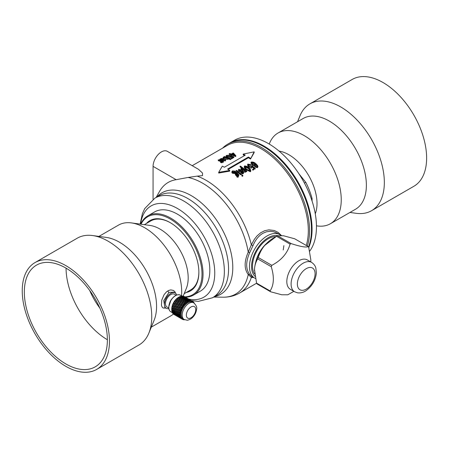 <?xml version="1.0" encoding="UTF-8"?>
<svg xmlns="http://www.w3.org/2000/svg" width="449" height="449" viewBox="0 0 449 449"><rect width="100%" height="100%" fill="white"/><g stroke="black" fill="none" stroke-linecap="round" stroke-linejoin="round"><path stroke-width="0.67" d="M185.039 297.743L186.447 298.276L184.595 297.21L185.123 297.923M187.3 299.045L188.675 299.567L186.863 298.518L187.373 299.214M185.566 298.467L186.98 298.933L185.14 297.872A41.241 15.221 -80 0 1 185.566 298.467L185.65 298.636M184.724 297.631L182.883 296.565L183.299 297.159A41.241 39.035 -139.9 0 1 184.724 297.631L184.696 297.715M189.495 300.308L190.797 300.791L189.096 299.809L189.557 300.465M187.396 299.174L187.8 299.752L189.169 300.196L187.396 299.174L187.884 299.91M182.535 319.217L182.434 319.16A10.181 5.876 120 0 0 182.535 319.217A10.181 5.876 120 0 0 182.81 319.357L182.591 319.413A10.327 5.96 -60 0 0 183.36 319.682L183.411 319.57A10.181 5.876 120 0 0 183.843 319.654L183.445 319.581M181.559 318.554L181.155 318.487M181.026 317.909L180.408 317.617L181.026 317.909A10.327 5.96 -60 0 0 181.525 318.599L181.626 318.464A10.181 5.876 120 0 0 181.929 318.773M179.97 317.51L179.044 316.517L180.543 316.781A10.327 5.96 -60 0 0 180.885 317.651L181.014 317.505A10.181 5.876 120 0 0 181.233 317.92M180.29 315.445L179.482 315.462L180.29 315.445A10.327 5.96 -60 0 0 180.459 316.466L180.61 316.326A10.181 5.876 120 0 0 180.745 316.826M180.268 313.941L179.37 314.019L180.268 313.941A10.327 5.96 -60 0 0 180.262 315.086L180.436 314.951A10.181 5.876 120 0 0 180.476 315.524M180.481 312.33L179.499 312.442L180.481 312.33A10.327 5.96 -60 0 0 180.296 313.554L180.487 313.43A10.181 5.876 120 0 0 180.436 314.053M180.919 310.652L179.853 310.781L180.919 310.652A10.327 5.96 -60 0 0 180.571 311.92L180.773 311.814A10.181 5.876 120 0 0 180.633 312.47M181.576 308.963L180.425 309.092L181.576 308.963A10.327 5.96 -60 0 0 181.065 310.237L181.273 310.147A10.181 5.876 120 0 0 181.048 310.82M182.872 306.903L182.591 306.936L182.872 306.903A10.181 5.876 120 0 0 182.496 307.531L182.417 307.318A10.327 5.96 -60 0 0 181.766 308.553L181.98 308.497A10.181 5.876 120 0 0 181.677 309.153M182.154 305.859L182.586 306.942L182.154 305.859M190.135 301.161L190 300.998A10.327 5.96 -60 0 1 190.909 300.931L189.585 300.437L190.135 301.161A10.181 5.876 120 0 0 189.641 301.257L188.344 300.678L188.889 301.487A10.181 5.876 120 0 0 188.372 301.7L187.048 301.217L187.603 302.098A10.181 5.876 120 0 0 187.081 302.424L185.734 302.031L186.318 302.98A10.181 5.876 120 0 0 185.813 303.401L184.46 303.097L185.072 304.096A10.181 5.876 120 0 0 184.595 304.607L183.254 304.377L183.916 305.421A10.181 5.876 120 0 0 183.478 305.999L182.154 305.836M190.774 300.763L191.296 301.127A10.181 5.876 120 0 0 190.842 301.105L190.909 300.931M191.976 301.189L192.346 301.397A10.181 5.876 120 0 0 191.942 301.257L190.629 300.583M194.294 303.221A10.327 5.96 -60 0 0 193.923 302.559L193.951 302.783A10.181 5.876 120 0 0 193.687 302.418L193.76 302.334A10.327 5.96 -60 0 0 193.182 301.739L193.238 301.958A10.181 5.876 120 0 0 192.902 301.7L192.975 301.576A10.327 5.96 -60 0 0 192.716 301.414L191.723 300.881M183.63 319.733A10.327 5.96 -60 0 0 184.343 319.783A10.327 5.96 -60 0 0 184.494 319.783L184.522 319.694A10.181 5.876 120 0 0 184.578 319.688M182.878 296.632L182.378 296.099A10.181 5.876 -60 0 0 182.288 296.099M181.026 296.228A10.181 5.876 -60 0 1 181.188 296.194L182.03 297.659A40.651 36.161 32.1 0 1 183.265 297.956M180.285 297.305L181.699 297.451L180.257 297.165L179.965 296.553L180.257 297.165M177.664 298.995L179.095 299.073L177.664 298.995L177.361 298.22A10.327 5.96 -60 0 1 177.574 298.041L177.4 298.158A10.181 5.876 -60 0 1 177.647 297.962L178.618 297.917A39.49 32.12 -153.7 0 0 177.815 297.85A10.327 5.96 -60 0 1 178.405 297.418A10.181 5.876 -60 0 1 178.646 297.255A10.327 5.96 -60 0 1 178.87 297.12L178.68 297.232A10.181 5.876 -60 0 1 178.932 297.086L179.926 297.103A39.49 35.129 -147.9 0 0 179.123 296.974A10.327 5.96 -60 0 1 179.718 296.666A10.181 5.876 -60 0 1 179.931 296.581M178.994 298.085L180.391 298.13L178.949 297.951L178.651 297.255L178.949 297.951M177.125 298.4L177.338 298.983A39.49 28.444 -158.5 0 0 176.552 298.967A10.327 5.96 -60 0 1 177.119 298.428L177.125 298.4A10.181 5.876 -60 0 1 177.366 298.192L177.361 298.22M177.849 300.252L177.434 299.219L177.905 300.347L176.451 300.263L176.115 299.416A10.327 5.96 -60 0 1 176.317 299.202L176.171 299.32A10.181 5.876 -60 0 1 176.401 299.079L177.4 299.101M176.451 300.263L177.905 300.347M175.907 299.601L176.131 300.269A39.49 24.218 -163.1 0 0 175.363 300.297A10.327 5.96 -60 0 1 175.89 299.668L175.907 299.601A10.181 5.876 -60 0 1 176.137 299.354L176.115 299.416M176.693 301.627L176.233 300.516L176.766 301.706L175.34 301.706L174.97 300.808A10.327 5.96 -60 0 1 175.155 300.566L175.031 300.673A10.181 5.876 -60 0 1 175.239 300.398L176.21 300.364M175.34 301.706L176.766 301.706M174.79 300.993L175.037 301.728A39.49 19.588 -167.5 0 0 174.296 301.784A10.327 5.96 -60 0 1 174.768 301.088L174.79 300.993A10.181 5.876 -60 0 1 174.998 300.712L174.97 300.808M175.666 303.159L175.149 301.992L175.75 303.215L174.375 303.283L173.954 302.351A10.327 5.96 -60 0 1 174.111 302.082L174.016 302.177A10.181 5.876 -60 0 1 174.195 301.88L175.132 301.801M174.375 303.283L175.75 303.215M173.808 302.525L174.083 303.316A39.49 14.688 -172.1 0 0 173.381 303.395A10.327 5.96 -60 0 1 173.78 302.654L173.808 302.525A10.181 5.876 -60 0 1 173.988 302.222L173.954 302.351M174.796 304.792L174.324 303.642L174.897 304.82L173.578 304.944L173.101 303.99A10.327 5.96 -60 0 1 173.23 303.709L173.157 303.788A10.181 5.876 -60 0 1 173.308 303.473L174.195 303.367M173.578 304.944L174.897 304.82M172.988 304.153L173.308 304.983A39.49 9.682 -176.9 0 0 172.652 305.073A10.327 5.96 -60 0 1 172.96 304.304L172.988 304.153A10.181 5.876 -60 0 1 173.134 303.833L173.101 303.99M174.117 306.476L173.578 305.286L174.229 306.482L172.988 306.633L172.438 305.674A10.327 5.96 -60 0 1 172.534 305.393L172.483 305.449A10.181 5.876 -60 0 1 172.596 305.129L173.426 305.011M172.988 306.633L174.229 306.482M172.365 305.82L172.73 306.673A39.49 4.731 177.9 0 0 172.124 306.762A10.327 5.96 -60 0 1 172.337 305.994L172.365 305.82A10.181 5.876 -60 0 1 172.467 305.494L172.438 305.674M173.651 308.16L173.028 306.953L173.769 308.143L172.607 308.3L171.989 307.357A10.327 5.96 -60 0 1 172.051 307.077L172.023 307.105A10.181 5.876 -60 0 1 172.096 306.79L172.859 306.678M171.95 307.47L172.511 308.311L171.821 308.407A10.327 5.96 -60 0 1 171.933 307.666L171.95 307.47A10.181 5.876 -60 0 1 172.012 307.155L171.989 307.357M171.782 308.71L172.697 308.586L173.527 309.743L172.461 309.889L171.771 308.974A10.327 5.96 -60 0 1 171.787 308.71L171.782 308.71A10.181 5.876 -60 0 1 171.81 308.407L171.821 308.407M171.771 310.208L172.596 310.13L173.522 311.236L172.551 311.342L171.782 310.478A10.327 5.96 -60 0 1 171.765 310.237L171.771 310.208A10.181 5.876 -60 0 1 171.754 309.956A10.327 5.96 -60 0 1 171.748 309.664A10.327 5.96 -60 0 1 171.754 309.266L171.759 309.052A10.181 5.876 -60 0 1 171.776 308.755L171.771 308.974M171.759 309.052L172.253 309.911A39.49 4.367 166 0 1 171.748 309.956M171.799 310.517L172.36 311.353A39.49 8.228 159 0 1 171.911 311.365A10.327 5.96 -60 0 1 171.81 310.747L171.799 310.517A10.181 5.876 -60 0 1 171.793 310.495M173.735 312.588L172.871 312.627L172.029 311.819A10.327 5.96 -60 0 1 171.973 311.612L171.989 311.55A10.181 5.876 -60 0 1 171.945 311.365M171.989 311.55L173.741 311.494A40.651 35.269 29.9 0 0 174.723 312.577L174.622 312.656A41.241 11.971 151.3 0 1 173.808 312.661L172.781 311.595L173.741 311.494M174.145 313.756L172.5 312.959A10.327 5.96 -60 0 1 172.405 312.785L172.433 312.689A10.181 5.876 -60 0 1 172.377 312.588M172.433 312.689L173.162 312.83M173.314 313.615L173.757 313.84M185.852 297.732L185.869 297.693A41.241 40.505 -124 0 0 184.494 297.098L184.028 296.626L184.46 297.238A40.651 39.927 56 0 1 184.578 297.289M186.397 298.226A40.651 16.456 109.4 0 1 186.694 298.529L186.829 298.585M188.625 299.623L189.046 299.859M183.781 298.091L185.246 298.366L184.82 297.76L183.394 297.3L183.894 298.119A41.241 12.875 -88.7 0 1 184.298 298.832L185.74 299.174L184.298 298.832M187.401 299.752L186.066 299.259L185.662 298.607L186.009 299.376L186.571 299.528M185.74 299.174L185.336 298.512A41.241 36.683 -147.9 0 0 183.899 298.114L183.871 298.243A40.651 12.69 91.3 0 1 184.264 298.95M182.507 298.591L183.972 298.759L182.513 298.467L182.12 297.693L182.513 298.467M187.811 300.005L188.17 300.617L189.596 300.881L187.811 300.005M186.099 299.528L186.47 300.218L187.923 300.437L186.531 300.117L186.099 299.528M184.354 299.118L184.735 299.876L186.2 300.05L184.775 299.769L184.354 299.118M182.597 298.776A40.651 9.592 83.3 0 1 182.979 299.595L184.444 299.713L182.99 299.483A41.241 9.732 -96.7 0 0 182.603 298.652L182.597 298.776M181.216 299.371L182.664 299.438L181.205 299.259L180.812 298.372L181.205 299.259M180.745 298.304A40.651 33.063 26.3 0 1 182.176 298.534L182.182 298.411A41.241 33.54 -153.7 0 0 180.722 298.175L180.341 297.345L180.722 298.175M186.554 300.387L186.896 301.116L188.322 301.273L186.964 301.032L186.554 300.387M184.82 300.061L185.184 300.858L186.627 300.976L185.224 300.768L184.82 300.061M183.069 299.786L183.445 300.656L184.848 300.819L183.461 300.561L183.069 299.786M181.306 299.578A40.651 5.809 76.1 0 1 181.699 300.499L183.136 300.527L181.688 300.403A41.241 5.893 -103.9 0 0 181.295 299.466L181.306 299.578M179.954 300.398L181.362 300.381L179.92 300.302L179.51 299.315L179.92 300.302M179.46 299.208A40.651 29.28 21.5 0 1 180.891 299.337L180.874 299.225A41.241 29.707 -158.5 0 0 179.42 299.096L179.033 298.158L179.42 299.096M185.269 301.055L185.605 301.891L187.014 301.952L185.656 301.818L185.269 301.055M183.534 300.864L183.899 301.767L185.319 301.79L183.927 301.689L183.534 300.864M181.789 300.718L182.182 301.683L183.568 301.745L182.182 301.605L181.789 300.718M180.043 300.628A40.651 1.465 69.7 0 1 180.459 301.644L181.856 301.593L180.436 301.565A41.241 1.482 -110.3 0 0 180.015 300.533L180.043 300.628M178.708 301.565L180.116 301.56L178.708 301.565L178.264 300.493L179.69 300.521L180.116 301.56M178.169 300.252L178.225 300.353A40.651 24.931 16.9 0 1 179.628 300.387L179.594 300.291A41.241 25.296 -163.1 0 0 178.169 300.252L177.753 299.225L179.185 299.292A41.241 1.482 -110.3 0 1 179.594 300.291M183.989 301.986L184.343 302.918L185.718 302.895L184.371 302.862L183.989 301.986M182.272 301.913L182.664 302.907L184.011 302.918L182.67 302.845L182.272 301.913M180.56 301.88L180.981 302.929L182.339 302.907L180.964 302.867L180.56 301.88M179.269 302.923L180.666 302.935L179.269 302.923A41.241 3.356 -116.2 0 1 178.809 301.812A41.241 20.452 -167.5 0 1 180.212 301.801L180.65 302.879M178.539 301.896L178.999 302.996L177.664 303.069L177.108 301.868L178.539 301.896M178 300.589A40.651 3.311 63.8 0 0 178.438 301.649L178.388 301.571A41.241 20.452 -167.5 0 0 177.001 301.616L176.547 300.51L178 300.589M177.001 301.616L177.074 301.694A40.651 20.16 12.5 0 1 178.438 301.649M182.754 303.148L183.141 304.164L184.472 304.074L183.158 304.125L182.754 303.148M181.082 303.176L181.514 304.248L182.822 304.181L181.503 304.209L181.082 303.176M179.858 304.315L181.188 304.226L179.858 304.315L179.376 303.176L180.751 303.126L181.188 304.226M179.106 303.249L179.583 304.371L178.231 304.439A41.241 8.475 -121.5 0 1 177.709 303.271A41.241 15.339 -172.1 0 1 179.067 303.193L179.106 303.249M177.473 303.35L177.989 304.506L176.631 304.59L176.081 303.401L177.473 303.35M176.872 301.964A40.651 8.351 58.5 0 0 177.355 303.086L177.293 303.03A41.241 15.339 -172.1 0 0 175.963 303.131L175.452 301.969L176.872 301.964M175.963 303.131L176.047 303.187A40.651 15.12 7.9 0 1 177.355 303.086M181.615 304.506L182.047 305.589L183.293 305.472L182.047 305.567L181.615 304.506M180.464 305.724L181.738 305.595L180.464 305.724L179.97 304.574L181.295 304.484L181.738 305.595M179.695 304.635L180.184 305.775L178.893 305.892L178.348 304.708L179.695 304.635M178.107 304.77L178.646 305.937L177.344 306.066A41.241 13.7 -126.4 0 1 176.76 304.86A41.241 10.114 -176.9 0 1 178.051 304.736L178.107 304.77M176.547 304.927L177.131 306.111L175.84 306.252L175.211 305.034L176.547 304.927M175.873 303.479A40.651 13.504 53.6 0 0 176.418 304.652L176.339 304.618A41.241 10.114 -176.9 0 0 175.076 304.759L174.498 303.558L175.873 303.479M175.076 304.759L175.177 304.792A40.651 9.968 3.1 0 1 176.418 304.652M181.082 307.144L180.582 305.994L181.845 305.87L182.283 306.981L181.082 307.144L182.277 306.981M180.302 306.044L180.801 307.183L179.578 307.352L179.016 306.162L180.302 306.044M179.617 307.346L180.773 307.189M178.775 306.212L179.331 307.385L178.096 307.554L177.478 306.341L178.775 306.212M178.152 307.543L179.297 307.391L178.73 306.196M177.271 306.386L177.883 307.582L176.648 307.75A41.241 18.869 -131 0 1 175.986 306.527A41.241 4.945 177.9 0 1 177.203 306.375L177.271 306.386M176.726 307.739L177.826 307.587L177.203 306.375M175.8 306.572L176.463 307.773L175.245 307.941L174.538 306.718L175.8 306.572M175.34 307.93L176.384 307.784L175.711 306.56M175.037 305.096A40.651 18.6 49 0 0 175.654 306.297L175.565 306.285A41.241 4.945 177.9 0 0 174.38 306.442L173.724 305.219L175.037 305.096M174.38 306.442L174.493 306.448A40.651 4.872 -2.1 0 1 175.654 306.297M180.925 307.464L181.424 308.592L180.285 308.805L179.712 307.627L180.925 307.464L181.424 308.592M179.465 307.66L180.038 308.828L178.882 309.03L178.242 307.829L179.465 307.66M178.029 307.857L178.663 309.047L177.501 309.243L176.805 308.025L178.029 307.857M175.503 308.205L176.62 308.053L177.316 309.249L176.16 309.434A41.241 23.808 -135.5 0 1 175.407 308.216L176.62 308.053M174.184 308.384L175.256 308.239L175.918 309.468L174.869 309.608L174.066 308.401L175.256 308.239M174.386 306.762A40.651 23.471 44.5 0 0 175.088 307.963L173.892 308.126L173.151 306.914L174.386 306.762M174.01 308.109L175.088 307.963M179.078 309.282L180.178 309.108L180.739 310.298L179.69 310.495L179.078 309.282M177.731 309.49L178.814 309.327L179.471 310.489L178.393 310.719L177.731 309.49M176.418 309.675L177.478 309.524L178.202 310.702L177.125 310.91L176.418 309.675M175.155 309.838A40.651 4.496 -14 0 0 176.182 309.703L176.962 310.882L175.896 311.067A41.241 28.371 -140 0 1 175.054 309.877L175.155 309.838M173.948 309.984L174.925 309.866L175.767 311.034L174.723 311.191L173.948 309.984M172.927 308.553L173.943 308.418A40.651 27.967 40 0 0 174.74 309.597L174.633 309.636A41.241 4.563 166 0 1 173.628 309.759L172.792 308.57L173.943 308.418M178.618 310.944L179.634 310.775L180.274 311.982L179.314 312.162L178.618 310.944M177.383 311.123L178.376 310.983L179.078 312.201L178.13 312.347L177.383 311.123M176.182 311.275L177.153 311.157L177.967 312.302L176.979 312.493L176.182 311.275M175.031 311.393A40.651 8.475 -21 0 0 175.963 311.297L176.839 312.437L175.868 312.594A41.241 32.407 -144.7 0 1 174.93 311.454L175.031 311.393M173.937 311.477L174.824 311.41L175.755 312.526L174.807 312.65L173.937 311.477M172.803 310.107L173.729 310.012A40.651 31.941 35.3 0 0 174.616 311.151L174.509 311.213A41.241 8.593 159 0 1 173.6 311.286L172.803 310.107M178.382 312.543L179.303 312.409L180.032 313.604L179.162 313.75L178.382 312.543M177.26 312.678L178.163 312.577L178.955 313.778L178.101 313.879L177.26 312.678M176.176 312.768L177.052 312.7L177.899 313.896L177.069 313.952L176.176 312.768M175.138 312.818A40.651 11.797 -28.7 0 0 175.98 312.785L176.951 313.862L176.075 313.969A41.241 35.78 -150.1 0 1 175.037 312.897L175.138 312.818M174.953 312.818L174.044 312.897L174.953 312.818L175.604 313.486M178.376 314.042L179.202 313.952L180.027 315.125L179.252 315.209L178.376 314.042M177.366 314.104L178.174 314.059L179.067 315.22L178.304 315.254L177.366 314.104M176.395 314.109L177.181 314.109L178.13 315.254L177.389 315.232L176.395 314.109M177.271 315.125L176.508 315.147A41.241 38.384 -157.2 0 1 175.379 314.16L175.475 314.059A40.651 14.368 -37.2 0 0 176.221 314.104L176.322 314.199M175.312 314.047L174.498 314.053L175.407 314.132M173.988 312.813L173.118 312.858L173.988 312.813A40.651 37.839 22.8 0 0 174.06 312.886M178.595 315.378L179.336 315.355L180.251 316.483L179.572 316.489L178.595 315.378M179.437 316.365L178.736 316.433L177.636 315.462L178.64 315.591M177.787 316.248L176.766 315.366L177.652 315.434M177.81 316.203L177.153 316.09A41.241 40.141 -169.3 0 1 175.941 315.204L176.03 315.086A40.651 16.097 -46.4 0 0 176.687 315.226L176.799 315.316M175.531 314.951L174.498 314.053M175.711 315.002L175.991 315.131M174.453 313.935L173.679 313.896L174.453 313.935A40.651 39.568 10.7 0 0 174.549 314.014M179.982 317.454L178.197 316.506L179.016 316.601M175.228 314.884A40.651 40.404 -25 0 0 175.239 314.889L175.885 315.052M182.883 296.565L183.282 297.3A40.651 38.474 40.1 0 1 183.388 297.333M184.999 297.878L184.595 297.21M185.14 297.872L185.1 298.007A40.651 15.002 100 0 1 185.516 298.591M187.227 299.163L186.863 298.518M189.388 300.409L189.096 299.809M171.748 309.664L171.748 309.064A9.592 5.54 -60 0 1 178.528 297.317L178.96 297.064M184.163 319.475L183.119 318.874A9.592 5.54 -60 0 1 182.395 309.204A9.592 5.54 -60 0 1 190.892 301.812A9.592 5.54 -60 0 1 192.711 302.261L193.755 302.867C196.292 305.292 197.234 307.413 196.572 309.238C196.112 313.127 194.277 316.304 191.061 318.751C188.95 319.907 187.575 320.384 186.936 320.182L184.163 319.475A9.592 5.54 -60 0 1 183.439 309.81A9.592 5.54 -60 0 1 191.936 302.418A9.592 5.54 -60 0 1 193.755 302.867M173.718 314.294A10.327 5.96 -60 0 1 173.331 313.997A39.49 39.164 74 0 0 174.027 314.446A39.49 15.636 133.6 0 1 173.718 314.294M173.179 313.857A10.327 5.96 -60 0 1 173.05 313.722L174.745 314.732L173.179 313.857M172.916 313.565A10.327 5.96 -60 0 1 172.612 313.149A39.49 39.248 155 0 0 173.263 313.655A39.49 13.958 142.8 0 1 172.916 313.565M172.304 312.583A10.327 5.96 -60 0 1 172.102 312.055A39.49 38.434 -169.3 0 0 172.702 312.616A39.49 11.461 151.3 0 1 172.304 312.583M178.405 297.418L178.399 297.418A39.49 1.42 -110.3 0 1 178.618 297.917M179.965 296.553A10.327 5.96 -60 0 1 180.178 296.463L181.312 296.727L181.699 297.451M181.228 296.705L181.222 296.57A39.49 37.374 -139.9 0 0 180.425 296.374L180.217 296.475M180.425 296.374A10.327 5.96 -60 0 1 181.003 296.194A39.49 9.322 -96.7 0 1 181.222 296.57M182.962 297.171L181.188 296.194M181.239 296.138A10.327 5.96 -60 0 1 181.447 296.099L182.558 296.458L182.979 297.058M181.682 296.065A10.327 5.96 -60 0 1 182.227 296.02A39.49 12.331 -88.7 0 1 182.462 296.329A39.49 38.788 -124 0 0 181.682 296.065M182.451 296.02L184.18 296.969L182.642 296.031A10.327 5.96 -60 0 0 182.451 296.02L182.378 296.099M182.855 296.054A10.327 5.96 -60 0 1 183.349 296.149A39.49 14.576 -80 0 1 183.613 296.385A39.49 39.321 -68.9 0 0 182.855 296.054M183.551 296.211A10.327 5.96 -60 0 1 183.72 296.267L185.269 297.182L183.551 296.211M184.511 296.677A39.49 15.99 -70.6 0 1 184.634 296.75L184.634 296.75A39.49 38.956 -1.2 0 0 183.905 296.346A10.327 5.96 -60 0 1 184.213 296.503A10.327 5.96 -60 0 1 184.337 296.581A39.49 15.99 -70.6 0 1 184.511 296.677L184.213 296.503M190 300.998L189.585 300.437M188.889 301.487L188.732 301.352A10.327 5.96 -60 0 1 189.697 301.06M187.603 302.098L187.429 301.997A10.327 5.96 -60 0 1 188.412 301.487M186.318 302.98L186.127 302.912A10.327 5.96 -60 0 1 187.104 302.199M185.072 304.096L184.87 304.063A10.327 5.96 -60 0 1 185.813 303.17M183.916 305.421L183.697 305.415A10.327 5.96 -60 0 1 184.573 304.377M182.653 306.931A10.327 5.96 -60 0 1 183.428 305.775M182.434 319.16L182.361 319.284A10.327 5.96 -60 0 1 181.716 318.796M192.346 301.397L192.262 301.195A10.327 5.96 -60 0 1 192.716 301.414M191.296 301.127L191.19 300.948A10.327 5.96 -60 0 1 192.009 301.105M185.134 297.036L184.64 296.761M192.262 301.195L191.751 300.858M192.554 301.324L192.037 301.021M191.19 300.948L190.735 300.499M188.732 301.352L188.344 300.678M187.429 301.997L187.048 301.217M180.391 298.13L180.01 297.289L178.87 297.12M186.127 302.912L185.734 302.031M179.926 297.103A39.49 5.646 -103.9 0 0 179.718 296.666M179.095 299.073L178.702 298.13L177.574 298.041M184.87 304.063L184.46 303.097M177.434 299.219L176.317 299.202M183.697 305.415L183.254 304.377M177.338 298.983A39.49 3.216 -116.2 0 1 177.119 298.428M176.233 300.516L175.155 300.566M176.131 300.269A39.49 8.11 -121.5 0 1 175.89 299.668M175.149 301.992L174.111 302.082M181.766 308.553L181.205 307.425L182.417 307.318M175.037 301.728A39.49 13.116 -126.4 0 1 174.768 301.088M174.212 303.591L173.23 303.709M181.065 310.237L180.425 309.092M174.083 303.316A39.49 18.067 -131 0 1 173.78 302.654M173.454 305.258L172.534 305.393M180.571 311.92L179.853 310.781M173.308 304.983A39.49 22.798 -135.5 0 1 172.96 304.304M172.899 306.948L172.051 307.077M180.296 313.554L179.499 312.442M172.73 306.673A39.49 27.17 -140 0 1 172.337 305.994M173.409 309.782L172.562 308.603L171.787 308.71M180.262 315.086L179.37 314.019M172.377 308.334A39.49 31.032 -144.7 0 1 171.933 307.666M173.404 311.297L172.461 310.169L171.765 310.237M180.459 316.466L179.482 315.462M172.253 309.911A39.49 34.259 -150.1 0 1 171.754 309.266M173.628 312.656L172.59 311.6L171.973 311.612M180.885 317.651L179.825 316.725L180.515 316.596M172.36 311.353A39.49 36.756 -157.2 0 1 171.81 310.747M174.083 313.812L172.405 312.785M181.525 318.599L180.386 317.769M182.361 319.284L181.149 318.554M175.514 315.333L173.892 314.395M182.154 319.166L180.52 318.212M178.287 316.932L178.848 317.185M180.021 317.937L178.831 317.23M180.734 318.29L178.983 317.235M180.728 318.313L179.555 317.426M179.527 317.527L178.96 317.291M181.374 318.504L179.69 317.46M181.368 318.554L180.268 317.583M180.24 317.735L179.662 317.572M175.099 314.844L174.493 314.642M176.294 315.731L176.289 315.748A41.241 17.18 124 0 1 175.727 315.456L174.442 314.687M176.289 315.748A41.241 40.988 155 0 1 175.026 314.923M176.603 315.888L176.025 315.619M177.782 316.64L176.575 315.928M178.55 317.033L177.995 316.764A41.241 40.988 155 0 1 177.989 316.764A41.241 40.988 155 0 1 176.704 315.989L176.732 315.939M178.545 317.05L177.338 316.147M177.293 316.236A41.241 17.18 124 0 1 176.704 315.989M179.258 317.286L177.484 316.186M179.246 317.331L178.113 316.337M178.051 316.472L177.434 316.281M179.965 317.527L178.887 316.494M178.842 316.629L178.197 316.506M180.717 317.527L180.111 317.555M180.706 317.639L179.695 316.584M179.662 316.719L178.999 316.652M175.565 314.912L175.52 314.962A41.241 16.332 133.6 0 1 174.886 314.777L173.679 313.896M175.52 314.962A41.241 40.141 -169.3 0 1 174.341 314.031M177.035 316.006L175.166 314.974M177.013 316.04L175.795 315.164M177.782 316.264L176.687 315.226M176.609 315.338A41.241 16.332 133.6 0 1 175.941 315.204M178.612 316.326L177.927 316.298M178.579 316.41L177.535 315.333M177.473 315.451L176.766 315.366M179.404 316.483L178.421 315.378M178.371 315.495L177.636 315.462M180.251 316.483L179.336 315.355M179.297 315.473L178.545 315.495M175.037 313.845L174.958 313.918A41.241 14.576 142.8 0 1 174.24 313.84L173.118 312.858M174.958 313.918A41.241 38.384 -157.2 0 1 173.87 312.891M176.395 315.052L175.671 314.996M176.35 315.125L175.211 314.143M177.22 315.22L176.221 314.104M176.137 314.205A41.241 14.576 142.8 0 1 175.379 314.16M178.13 315.254L177.181 314.109M177.108 314.205L176.311 314.21M179.067 315.22L178.174 314.059M178.118 314.154L177.299 314.199M180.027 315.125L179.202 313.952M179.162 314.047L178.32 314.137M174.622 312.656A41.241 35.78 -150.1 0 1 173.623 311.55M175.974 313.873L175.127 313.93L174.044 312.897M175.896 313.969L174.852 312.902M176.878 313.958L175.98 312.785M175.89 312.863A41.241 11.971 151.3 0 1 175.037 312.897M177.899 313.896L177.052 312.7M176.979 312.779L176.087 312.852M178.955 313.778L178.163 312.577M178.107 312.65L177.187 312.757M180.032 313.604L179.303 312.409M179.263 312.482L178.326 312.622M173.729 310.012L172.669 310.147M174.509 311.213A41.241 32.407 -144.7 0 1 173.606 310.051M174.824 311.41L173.819 311.539M175.671 312.611L174.717 311.471M176.771 312.515L175.963 311.297M175.873 311.359A41.241 8.593 159 0 1 174.93 311.454M177.911 312.381L177.153 311.157M177.08 311.213L176.092 311.331M179.078 312.201L178.376 310.983M178.326 311.034L177.31 311.179M180.274 311.982L179.634 310.775M179.6 310.826L178.567 310.994M174.633 309.636A41.241 28.371 -140 0 1 173.83 308.429M174.925 309.866L173.825 310.023M175.677 311.09L174.824 309.905M176.895 310.938L176.182 309.703M176.098 309.743A41.241 4.563 166 0 1 175.054 309.877M178.152 310.753L177.478 309.524M177.417 309.557L176.334 309.709M179.437 310.54L178.814 309.327M178.769 309.355L177.669 309.518M180.739 310.298L180.178 309.108M180.15 309.137L179.033 309.316M174.992 307.975A41.241 23.808 -135.5 0 1 174.274 306.751M175.918 309.468L175.155 308.25M177.248 309.277L176.541 308.059M178.618 309.075L177.972 307.868M180.01 308.85L179.432 307.666M175.565 306.285A41.241 18.869 -131 0 1 174.936 305.067M180.784 307.183L180.279 306.027M176.339 304.618A41.241 13.7 -126.4 0 1 175.784 303.423M177.131 306.111L175.84 306.252M177.063 306.1L176.474 304.888M178.646 305.937L177.344 306.066M178.601 305.921L178.051 304.736M180.184 305.775L178.893 305.892M180.161 305.752L179.662 304.602M183.315 305.449L182.928 304.394L181.609 304.467M177.293 303.03A41.241 8.475 -121.5 0 1 176.799 301.885M177.989 304.506L176.631 304.59M177.933 304.467L177.406 303.294M179.583 304.371L178.231 304.439M179.549 304.338L179.067 303.193M182.833 304.136L182.44 303.092L181.065 303.12M184.472 304.074L184.129 303.092L182.765 303.092M178.388 301.571A41.241 3.356 -116.2 0 1 177.944 300.493M178.999 302.996L177.596 303.013M178.96 302.935L178.494 301.818M182.345 302.851L181.946 301.823L180.532 301.801M184.039 302.856L183.68 301.891L182.272 301.835M185.718 302.895L185.398 302.003L184.011 301.913M181.856 301.593L181.452 300.6A41.241 25.296 -163.1 0 0 180.015 300.533M183.596 301.672L183.22 300.735L181.783 300.622M185.319 301.79L184.977 300.925L183.551 300.768M187.014 301.952L186.705 301.161L185.308 300.965M180.874 299.225A41.241 5.893 -103.9 0 0 180.481 298.327L179.033 298.158M181.362 300.381L180.964 299.432L179.51 299.315M183.136 300.527L182.749 299.635A41.241 29.707 -158.5 0 0 181.295 299.466M184.893 300.723L184.528 299.898L183.08 299.679M186.627 300.976L186.284 300.218L184.859 299.954M188.322 301.273L188.008 300.6L186.616 300.291M182.182 298.411A41.241 9.732 -96.7 0 0 181.789 297.62L180.341 297.345M182.664 299.438L182.272 298.591L180.812 298.372M184.444 299.713L184.056 298.933A41.241 33.54 -153.7 0 0 182.603 298.652M186.2 300.05L185.83 299.337L184.387 299M187.923 300.437L187.564 299.803L186.155 299.416M189.596 300.881L189.259 300.325L187.895 299.898M183.456 298.001L183.478 297.872A41.241 12.875 -88.7 0 0 183.069 297.204L181.637 296.811L182.03 297.659M183.478 297.872A41.241 36.683 -147.9 0 0 182.03 297.524M183.972 298.759L183.568 298.029L182.12 297.693M187.474 299.657L187.076 299.062L185.662 298.607M183.804 297.956L183.394 297.3M190.269 300.291L188.468 299.337M190.314 300.258L188.546 299.236M191.858 301.021L190.123 300.072M191.886 301.004L190.18 300.016M185.869 297.693A41.241 16.697 -70.6 0 0 185.381 297.266L184.028 296.626M188.097 299.034L186.762 298.405A41.241 16.697 -70.6 0 0 186.29 297.934L186.24 298.052M188.131 298.995L187.648 298.579A41.241 40.505 -124 0 0 186.29 297.934M189.742 299.797L187.907 298.793M189.764 299.775L187.951 298.731M191.33 300.622L189.545 299.618M191.336 300.617L189.568 299.595M191.824 300.903L191.375 300.645M185.044 297.014L186.767 297.979A41.241 17.253 -60.9 0 1 186.891 298.052A41.241 41.061 -68.9 0 0 185.566 297.333L185.05 296.991M186.885 298.057L187.177 298.237M185.656 297.496L187.536 298.49L185.684 297.423M189.652 299.646L187.834 298.641A41.241 17.253 -60.9 0 0 187.306 298.293L187.295 298.316M189.147 299.354L187.603 298.462A41.241 41.061 -68.9 0 0 187.306 298.293M171.916 298.821A7.375 4.26 120 0 0 171.709 299.073A7.375 4.26 120 0 0 169.739 302.587M168.773 308.036L167.011 307.021A7.375 4.26 -60 0 1 168.055 296.963A7.375 4.26 -60 0 1 174.392 294.241L176.148 295.257M144.348 224.668L150.785 220.953A39.838 23 60 0 1 170.44 222.777M98.926 236.41L118.469 225.129A52.376 30.24 60 0 1 131.439 222.912L149.966 225.432A39.838 23 60 0 1 160.018 229.097A39.838 23 60 0 1 186.329 288.421L183.186 296.11M198.868 272.015A39.838 23 60 0 1 190.623 289.953L184.185 293.668M176.682 295.038A8.851 5.113 120 0 0 175.127 292.961L173.735 292.159L168.936 292.4L163.773 300.544L164.878 307.492L166.276 308.295A8.851 5.113 120 0 0 168.846 308.603M165.95 308.109L163.122 308.014L162.033 306.936L161.432 305.185L161.775 300.095L164.07 294.696L166.528 291.822L168.622 290.469L170.777 289.897L173.421 290.441L174.869 291.704L175.671 293.365M175.127 292.961A8.851 5.113 120 0 0 170.704 293.399A8.851 5.113 120 0 0 164.918 301.2A8.851 5.113 120 0 0 166.276 308.295M35.011 262.581L77.307 238.161A61.676 35.606 60 0 1 92.578 235.545A61.676 35.606 60 0 1 108.142 241.214A61.676 35.606 60 0 1 148.883 333.063A61.676 35.606 60 0 1 138.977 344.984L96.687 369.404A61.676 35.606 60 0 1 65.851 366.345A61.676 35.606 60 0 1 25.559 311.999A61.676 35.606 60 0 1 35.011 262.581A61.676 35.606 60 0 1 65.851 265.634A61.676 35.606 60 0 1 106.138 319.98A61.676 35.606 60 0 1 96.687 369.404M92.578 235.545L106.312 237.42A52.376 30.24 60 0 1 119.524 242.236A52.376 30.24 60 0 1 154.125 320.238L148.883 333.063M131.439 222.912A52.376 30.24 60 0 1 144.657 227.722A52.376 30.24 60 0 1 181.531 295.807M173.404 314.059A52.376 30.24 60 0 1 170.844 315.855L151.302 327.136M99.824 308.036A49.429 28.54 60 0 1 89.721 290.542M107.373 339.725A58.724 33.905 60 0 1 66.059 268.165M65.851 363.937A58.724 33.905 60 0 1 27.49 312.19A58.724 33.905 60 0 1 36.487 265.135A58.724 33.905 60 0 1 65.851 268.042A58.724 33.905 60 0 1 104.213 319.789A58.724 33.905 60 0 1 95.21 366.844A58.724 33.905 60 0 1 65.851 363.937M315.265 213.786A39.838 23 -120 0 0 291.822 156.611A39.838 23 -120 0 0 279.07 151.094M349.939 212.456L356.281 213.32A61.676 35.606 -120 0 0 371.559 210.704A61.676 35.606 -120 0 0 381.841 164.244A61.676 35.606 -120 0 0 345.326 109.876A61.676 35.606 -120 0 0 309.889 103.882A61.676 35.606 -120 0 0 299.983 115.803L297.558 121.73M371.559 210.704L413.849 186.29A61.676 35.606 -120 0 0 424.131 139.83A61.676 35.606 -120 0 0 387.616 85.456A61.676 35.606 -120 0 0 352.179 79.467L309.889 103.882M316.444 225.825L317.421 225.959A52.376 30.24 -120 0 0 330.397 223.737L355.529 209.228A52.376 30.24 -120 0 0 364.257 169.773A52.376 30.24 -120 0 0 333.248 123.593A52.376 30.24 -120 0 0 303.148 118.502L278.021 133.016A52.376 30.24 -120 0 0 269.608 143.141L269.237 144.05M330.397 223.737A52.376 30.24 -120 0 0 339.124 184.281A52.376 30.24 -120 0 0 308.115 138.101A52.376 30.24 -120 0 0 278.021 133.016M218.697 173.05L229.692 171.136L229.736 170.44L218.697 172.332L218.697 173.05M244.604 155.545A66.985 38.676 60 0 0 243.218 154.849L243.173 154.097A67.872 39.186 60 0 1 245.255 155.169L224.41 167.23A67.872 39.186 60 0 0 222.306 166.147L218.697 172.332M228.182 169.436L248.426 157.722A66.985 38.676 60 0 1 250.508 159.053L254.168 152.57L254.168 151.852L243.173 154.097M250.508 159.053L254.168 151.852M248.426 157.722L248.449 157.01A67.872 39.186 60 0 1 250.553 158.362M229.736 170.44A67.872 39.186 60 0 0 227.604 169.071L248.449 157.01M222.064 161.679L221.671 161.039A67.872 39.186 60 0 0 219.202 160.248A67.906 38.103 -119.2 0 0 218.427 160.018L218.523 159.883A76.347 59.532 44.5 0 1 218.994 159.906L220.021 160.259A67.878 39.4 59.8 0 1 222.176 160.967A67.872 39.186 60 0 1 222.524 161.09L223.372 161.376A90.76 75.662 -151.8 0 0 222.581 161.354L222.76 162.291L221.868 162.768L220.886 162.6L220.773 161.82A67.872 39.186 60 0 0 220.498 161.724L222.193 161.444M219.202 160.248L219.353 161.039A67.024 37.593 -119.2 0 0 218.59 160.809L218.186 159.889M222.581 161.354L221.767 161.994L220.773 161.82M221.767 161.994L221.868 162.768M223.372 161.376L223.473 162.145A90.176 75.32 -152.3 0 0 222.738 162.128M218.197 159.923L218.354 160.68M221.671 161.039L221.784 161.786M219.353 161.039A66.985 38.676 60 0 1 221.727 161.797M220.498 161.724L220.616 162.504A66.985 38.676 60 0 1 220.886 162.6M223.058 159.356L221.587 159.35M221.363 159.199A67.872 39.186 60 0 1 222.659 159.603L223.372 159.013L222.872 158.553L221.43 158.559L221.363 159.199M221.57 159.26L221.43 158.559L221.25 159.12M222.345 159.204L222.193 158.413M220.201 160.315L220.049 159.547C219.522 159.311 219.684 159.137 220.532 159.036L220.992 158.525L223.417 158.514L222.996 159.715A67.872 39.186 60 0 1 223.49 159.883L225.151 159.906L225.061 159.182L225.376 160.108L223.001 159.967A67.883 38.698 -119.6 0 0 221.133 159.35L220.15 159.266L220.493 159.53A67.883 38.519 60.5 0 1 221.076 159.709L220.644 159.698A67.939 40.713 -121.2 0 0 220.049 159.547L219.696 159.356L219.92 160.226M220.178 159.395L220.493 159.53M225.482 160.877L225.712 159.698L225.482 160.877L223.125 160.748A66.991 38.187 -119.6 0 0 221.278 160.136L221.149 160.102M225.151 159.906L225.067 159.316L225.157 159.906M223.417 158.514L223.821 159.979M220.762 159.058L220.992 158.525M220.953 159.782L221.093 160.568L220.79 160.489A67.053 40.202 -121.2 0 0 220.56 160.428M221.076 159.709L221.093 160.568M221.133 159.35L221.278 160.136M223.001 159.967L223.125 160.748M224.932 159.255L225.039 159.967M220.644 159.698L220.79 160.489M227.514 158.514L227.138 158.351A66.985 38.676 60 0 0 226.049 157.997L223.86 158.031M226.049 157.997L225.909 157.212L223.697 157.24C223.63 157.756 224.09 158.104 225.072 158.273L227.598 158.475L227.823 158.127M227.598 158.475L227.009 157.571L227.138 158.351M225.909 157.212A67.872 39.186 60 0 1 227.009 157.571M223.81 157.79L223.697 157.24L223.518 157.504M225.347 159.316L228.131 159.339L228.165 157.992L228.03 158.564L223.754 158.048L223.406 157.133L224.708 156.841L224.494 156.6A75.269 57.893 45.6 0 1 225.033 156.634L230.825 158.75A103.427 87.723 -162.2 0 0 229.804 158.75L229.13 158.362L229.226 159.131A66.985 38.676 60 0 0 228.322 158.783M223.316 158.475L223.074 157.476L223.406 157.133M228.165 157.992A67.872 39.186 60 0 1 229.13 158.362M224.13 156.622L224.292 157.414M223.754 158.048L223.748 158.766M225 159.215L223.899 158.834M229.804 158.75L229.894 159.518L229.226 159.131M230.825 158.75L230.904 159.513A103.012 87.488 -162.8 0 0 229.894 159.518M230.814 158.66L230.904 159.513M229.422 155.214L229.562 155.999L227.042 156.173L226.88 155.382C226.436 155.882 226.728 156.235 227.761 156.443L230.163 156.493L230.371 155.612L230.982 155.719A67.894 38.384 60.7 0 1 232.004 156.112A67.883 38.592 60.5 0 1 232.745 156.409L233.777 156.886L233.183 156.858L231.965 157.902L231.291 157.857A3473.391 1967.928 -73.9 0 1 232.851 156.701A67.889 38.541 -119.4 0 0 230.904 155.926L231.044 156.847L230.623 157.397C229.417 157.481 231.28 158.07 227.48 157.33L226.33 156.707L226.223 155.511L229.534 155.152L226.88 155.382L226.582 155.775M230.365 156.342L230.371 155.612M230.904 155.926L230.511 156.622L227.346 156.544L226.122 155.792M231.965 157.902L232.049 158.671L231.482 158.716L231.291 157.857M233.183 156.858L233.272 157.627L232.049 158.671M233.087 156.937L233.171 157.7M233.323 156.858L233.272 157.627M233.777 156.886L233.862 157.65L233.407 157.621M233.839 156.813L233.862 157.65M230.371 155.764L230.444 156.241M229.534 155.152L229.562 155.999M227.346 156.544L227.48 157.33M230.511 156.622L230.623 157.397M232.217 157.172A67.002 38.03 -119.4 0 0 231.022 156.707M231.302 157.941L231.381 158.62M231.993 157.829L232.077 158.592M232.066 157.739L232.15 158.503M232.15 157.633L232.234 158.396M232.285 157.504L232.369 158.267M232.571 157.302L232.655 158.065M232.891 157.055L232.975 157.823M234.086 154.933L233.272 154.102L232.739 154.439M231.83 154.136A67.872 39.186 60 0 1 235.057 155.315L233.138 153.322L231.83 154.136M233.272 154.102L233.138 153.322M229.237 153.575L230.494 153.726A67.878 39.641 59.6 0 1 231.527 154.029L232.879 153.058A84.272 69.359 35.6 0 1 233.435 153.064L235.832 155.685L235.697 156.572A66.985 38.676 60 0 0 231.74 155.085L230.938 155.483L230.707 154.703M229.248 153.609L229.742 154.49L229.579 153.698A67.872 39.186 60 0 1 231.297 154.203L230.691 154.619M235.618 155.809A67.872 39.186 60 0 0 231.611 154.299L230.797 154.697L230.831 155.405M230.651 154.748A66.985 38.676 60 0 0 229.742 154.49L229.405 154.366M231.353 154.63L231.482 155.416M231.364 154.574L231.493 155.354M231.443 154.467L231.572 155.253M231.527 154.366L231.662 155.146M231.611 154.299L231.74 155.085M235.832 155.685L235.697 156.572M233.615 153.109L233.665 153.39M234.821 171.911L234.906 171.243L232.846 171.103L232.296 171.658L232.84 172.478L235.276 172.405L234.821 171.911L232.397 172.029M238.256 175.385L237.47 174.521L235.91 174.246M235.916 174.218L236.028 173.6L235.815 173.881M238.296 175.363L237.6 173.886L236.028 173.6L236.466 174.813L238.464 175.144M234.906 171.243L235.276 172.405L235.439 172.13M235.854 172.124L236.937 172.624L237.998 173.858C238.896 174.504 239.076 175.116 238.548 175.688L237.942 175.8L238.385 176.508L236.971 176.019C237.695 176.586 237.987 176.592 237.847 176.036L235.613 174.358L235.411 173.679L235.776 173.28C236.859 173.275 237.1 173.056 236.488 172.629L235.169 172.927L232.526 172.568L231.886 171.737L232.52 170.889L235.22 171.164L235.854 172.124M236.999 173.129L236.488 172.629L236.399 173.14M238.026 176.378L237.847 176.036L237.734 176.491M238.397 176.305L238.896 175.301L237.964 176.418M232.526 172.568L232.442 173.23L231.914 172.697L231.886 171.613M235.169 172.927L235.063 173.578L232.442 173.23M235.618 172.618L235.063 173.578M236.376 173.28L235.512 173.269M235.742 174.515L235.618 175.149L235.332 174.717L235.405 173.718M236.853 176.131L235.618 175.149M237.577 175.795L237.442 176.373M236.864 176.081L236.724 176.704L237.027 176.985L237.173 176.373M238.385 176.508L237.998 177.338L237.027 176.985M242.09 175.031L242.612 175.177C242.976 175.716 242.825 175.817 242.163 175.48L241.994 176.081C242.651 176.412 242.802 176.311 242.443 175.784M242.612 175.177C242.976 175.716 242.825 175.817 242.163 175.48M237.027 171.097A67.872 39.186 60 0 0 236.674 170.833L236.196 170.384L236.567 170.48A75.219 52.69 39.4 0 1 237.033 170.676L238.38 171.776A67.872 39.186 60 0 1 240.097 173.162L241.444 174.212A107.373 76.97 -168 0 0 240.445 173.988L239.766 173.258A67.878 39.304 -120.2 0 0 237.027 171.097L236.926 171.754A66.985 38.676 60 0 0 236.578 171.49L236.107 171.052L236.191 170.412M236.107 171.052L236.196 170.384M241.444 174.212L241.293 174.824A107.008 76.7 -168.5 0 0 240.305 174.605L239.631 173.892A66.985 38.788 -120.2 0 0 236.926 171.754M239.766 173.258L239.631 173.892M240.445 173.988L240.305 174.605M243.128 172.742L242.303 171.333L239.064 170.772L238.672 169.352L241.046 169.947L238.935 169.587L239.609 170.839L243.038 171.546L243.442 173L242.494 173.039L242.449 173.965A66.985 38.676 60 0 0 240.709 172.506L240.922 171.821C242.179 172.764 242.915 173.073 243.128 172.742L243.285 172.534M243.291 173.617L243.7 172.697L243.291 173.617L242.55 173.701M238.862 170.115L238.784 169.812M238.29 170.379L238.672 169.352M240.832 171.872A67.872 39.186 60 0 1 242.595 173.348M242.673 173.32L242.449 173.965M240.956 169.997L240.849 170.648C239.687 170.059 239.02 169.93 238.846 170.25M241.046 169.947L240.849 170.648M239.064 170.772L238.958 171.423L238.582 170.014M241.062 171.984L238.958 171.423M241.186 171.344L241.074 171.933M241.545 171.232L241.119 171.967M242.303 171.333L242.174 171.967L241.422 171.866M243.055 172.775L242.174 171.967M245.205 171.299L244.06 169.958L241.495 168.835M241.517 168.656L241.455 168.364M245.311 171.271L244.177 169.318L241.59 168.173C241.685 169.318 242.595 170.289 244.312 171.097L245.435 171.08M242.432 167.993L242.555 168.033A67.878 39.428 -120.4 0 0 241.169 167.011A67.995 37.755 -117.7 0 0 240.529 166.517L240.31 166.164A78.452 56.793 35.4 0 1 240.86 166.349L242.151 167.382A67.872 39.186 60 0 1 245.693 170.177L246.855 171.125A82.751 58.218 -150.6 0 0 245.743 170.693L245.659 171.625L242.454 170.222C241.366 169.469 240.961 168.701 241.225 167.915L242.432 167.993M240.928 168.869L241.225 167.915M245.508 172.242L245.884 171.299L245.508 172.242C244.335 172.186 243.279 171.726 242.331 170.867C241.259 170.12 240.86 169.363 241.135 168.577M240.529 166.517L240.456 167.191L240.294 166.355M240.097 166.147L240.03 166.848M241.343 167.87A66.991 38.917 -120.4 0 0 241.085 167.685A67.114 37.245 -117.6 0 0 240.456 167.191L240.243 166.843L240.456 167.191M241.169 167.011L241.085 167.685M242.454 170.222L242.331 170.867M246.855 171.125L246.703 171.743A82.06 57.792 -151 0 0 245.856 171.411M244.784 166.86L244.879 166.197C244.873 167.41 245.715 168.555 247.405 169.627L250.228 170.85L248.493 168.583L244.772 166.865M248.493 168.583L248.623 167.954L244.879 166.197L244.688 166.478M248.623 167.954C249.863 168.869 250.396 169.834 250.228 170.85L250.413 170.586M244.548 165.922C246.271 165.984 247.719 166.618 248.898 167.825C250.346 168.891 250.901 170.003 250.559 171.164L246.243 169.054C244.8 168.01 244.234 166.961 244.548 165.922L244.155 166.977M250.39 171.759L250.834 170.833L250.39 171.759L246.114 169.688C244.688 168.656 244.138 167.623 244.458 166.585M246.243 169.054L246.114 169.688M252.405 166.298L252.012 167.224L248.853 166.169L247.708 164.929L247.82 164.07L251.036 164.71L248.364 164.211C247.921 164.856 248.224 165.496 249.268 166.141L251.665 166.933L251.771 165.788L252.49 166.012A67.894 38.67 61.1 0 1 253.5 166.888A67.883 38.81 60.8 0 1 254.224 167.539L255.234 168.51L254.65 168.313L253.421 169.514L252.759 169.262A3473.391 1117.017 -54.9 0 1 254.325 167.993A67.889 38.777 -119.1 0 0 252.405 166.298L252.282 167.365M251.665 166.933L251.749 166.534M250.929 164.772L250.817 165.417L248.269 164.873L248.364 164.211L248.067 164.559M253.421 169.514L253.253 170.109L252.697 170.025L252.759 169.262M254.65 168.313L253.253 170.109M254.549 168.397L254.387 168.998M254.785 168.347L254.482 168.914M255.234 168.51L255.066 169.105L254.617 168.947M255.296 168.42L255.066 169.105M251.036 164.71L250.817 165.417M248.853 166.169L248.735 166.815L247.775 165.872L247.601 164.407M252.012 167.224L251.867 167.847C250.66 167.617 252.529 169.088 248.735 166.815M252.271 166.927L251.867 167.847M253.887 168.347A67.002 38.266 -119.1 0 0 252.366 167.006M252.736 169.357L252.596 169.862M253.455 169.408L253.281 170.008M253.522 169.301L253.354 169.896M253.612 169.166L253.444 169.761M253.747 169.015L253.578 169.615M254.033 168.796L253.865 169.396M254.358 168.527L254.19 169.121M255.122 164.817L254.168 163.677L251.552 162.976M251.608 162.931L251.704 162.274L251.491 162.589M254.168 163.677L254.286 163.032L251.704 162.274C251.451 163.116 251.996 163.879 253.326 164.564L255.071 164.856L255.268 164.564M255.071 164.856L254.286 163.032M257.4 167.713L254.953 166.961A66.985 38.676 60 0 0 254.65 166.702L254.802 166.085A67.872 39.186 60 0 1 255.105 166.349L257.569 167.118L257.956 166.708L257.4 167.713L257.569 167.118M254.802 166.085L256.564 166.893L257.473 166.585L257.311 165.743L255.795 164.098A67.906 38.519 -118.7 0 0 255.43 163.784L255.436 165.153C253.994 165.327 252.781 164.862 251.799 163.75L251.255 162.05C253.129 161.848 254.751 162.487 256.115 163.969L257.558 165.485L257.956 166.708M250.89 163.155L251.255 162.05M255.296 165.771L255.75 164.744L255.296 165.771C251.013 165.395 252.428 164.356 251.693 164.396L251.799 163.75M254.953 166.961L255.105 166.349M257.316 166.759L255.739 164.789M255.734 164.385L255.795 164.098M251.693 164.396L251.165 162.718M277.263 233.199L273.682 231.74L270.208 231.297L266.431 231.802L262.788 233.328C258.545 235.95 255.285 240.047 253 245.609L249.616 252.821C245.732 261.868 245.732 269.058 249.616 274.395L251.35 276.096L254.667 278.083A25.082 14.48 -60 0 1 250.823 257.979A25.082 14.48 -60 0 1 267.206 235.877A25.082 14.48 -60 0 1 279.749 234.636L277.308 233.227M253.786 277.572L251.339 277.381L248.235 274.53C244.121 269.024 244.121 261.559 248.235 252.142L251.339 244.851L253 245.609M153.07 199.294L153.07 166.366A11.803 6.814 120 0 1 158.222 154.49A11.803 6.814 120 0 1 167.32 151.324L198.475 169.312L202.493 173.039L202.516 175.632L197.15 176.131A66.985 38.676 60 0 1 251.339 244.851L254.387 239.283L257.013 235.938L260.712 232.734L264.809 230.674L268.929 229.849L274.227 230.489L278.133 232.374L281.383 235.472M252.557 276.865A1.476 1.341 -72.1 0 0 251.339 277.381A66.985 38.676 60 0 1 239.609 293.023C234.563 295.874 229.085 297.26 223.181 297.187A65.919 38.058 60 0 0 248.235 274.53A1.476 1.117 -39.6 0 1 249.616 274.395M197.15 176.131L188.019 177.467A65.919 38.058 60 0 1 248.235 252.142A1.476 0.331 -154.6 0 1 249.616 252.821M254.656 274.002A22.282 12.864 -60 0 1 254.583 255.807A22.282 12.864 -60 0 1 268.249 238.767A22.282 12.864 -60 0 1 275.905 236.64M188.019 177.467L176.16 179.695A64.488 37.233 -120 0 0 159.502 191.454L156.14 197.414M140.588 224.158A52.707 30.431 60 0 1 177.484 208.504A52.707 30.431 60 0 1 214.33 266.324A52.707 30.431 60 0 1 188.586 299.028M140.705 224.174A45.742 26.407 60 0 1 147.833 215.84L154.613 211.928A45.742 26.407 60 0 1 177.484 214.19A45.742 26.407 60 0 1 207.365 254.499A45.742 26.407 60 0 1 200.355 291.148L193.57 295.066A45.742 26.407 60 0 1 185.431 297.204M141.02 224.214A45.001 25.98 60 0 1 170.182 219.011A45.001 25.98 60 0 1 201.101 264.938A45.001 25.98 60 0 1 184.775 296.834M146.413 223.479A40.573 23.427 60 0 1 170.182 222.625L170.182 222.625A40.573 23.427 60 0 1 198.873 272.319A40.573 23.427 60 0 1 186.245 292.479M192.206 165.692L227.458 145.341A66.985 38.676 60 0 1 260.948 148.658A66.985 38.676 60 0 1 306.257 245.457M147.833 215.84A45.742 26.407 60 0 1 170.704 218.107A45.742 26.407 60 0 1 200.585 258.416A45.742 26.407 60 0 1 193.57 295.066M222.62 148.131A67.872 39.186 60 0 1 227.637 144.213A67.872 39.186 60 0 1 261.576 147.575A67.872 39.186 60 0 1 307.341 246.086M227.637 144.213L229.54 143.113A67.872 39.186 60 0 1 263.473 146.475A67.872 39.186 60 0 1 308.519 247.023M255.672 262.407A22.282 12.864 -60 0 1 266.678 243.341M284.582 156.129A50.165 28.961 60 0 1 284.997 156.448L285.373 156.92M298.899 173.746L305.758 182.277A50.165 28.961 60 0 1 312.072 198.548L312.072 201.057M312.072 198.548L311.365 198.952M305.758 182.277L304.411 183.057M229.843 142.945A67.872 39.186 60 0 1 230.141 142.765L234.524 140.234A67.872 39.186 60 0 1 268.457 143.596A67.872 39.186 60 0 1 310.175 195.691A67.872 39.186 60 0 1 309.715 251.148M230.141 142.765A67.872 39.186 60 0 1 264.079 146.127A67.872 39.186 60 0 1 308.772 247.528M293.848 291.334L288.774 294.252A30.246 17.46 -60 0 1 287.73 294.791L281.764 294.78L270.59 291.755A30.246 17.46 -60 0 1 270.113 290.946C274.002 284.891 274.378 276.803 271.241 266.695A30.246 17.46 -60 0 1 271.819 265.342C281.416 260.297 287.506 253.225 290.082 244.127A30.246 17.46 -60 0 1 291.132 243.588C300.359 246.624 306.066 247.635 308.272 246.619A30.246 17.46 -60 0 1 308.744 247.427L310.82 259.819L310.82 261.941M291.132 243.588L277.572 235.753L283.532 235.764L294.707 238.789L308.272 246.619M277.572 235.753A30.246 17.46 120 0 0 276.522 236.297L290.082 244.127M276.522 236.297L264.781 245.401C261.992 248.555 259.819 252.596 258.254 257.513L271.819 265.342M258.254 257.513A30.246 17.46 120 0 0 257.681 258.86L271.241 266.695M257.681 258.86C255.689 262.278 254.634 265.814 254.51 269.484L256.553 283.117L270.113 290.946M256.553 283.117A30.246 17.46 120 0 0 257.024 283.925L270.59 291.755M275.529 236.859L273.261 238.166A26.558 15.333 120 0 0 264.781 245.401A26.558 15.333 120 0 0 254.51 269.484A26.558 15.333 120 0 0 254.482 270.691A26.558 15.333 120 0 0 254.482 270.708L254.482 270.691M294.611 291.771L290.335 289.302A16.967 9.794 -60 0 1 289.504 271.252A16.967 9.794 -60 0 1 305.382 259.219A16.967 9.794 -60 0 1 307.301 259.915L311.584 262.384C315.08 264.725 315.653 267.43 315.815 267.901L316.371 272.818C315.636 280.238 312.173 286.209 305.982 290.744C303.367 292.512 300.527 293.197 297.474 292.81L294.611 291.771A16.967 9.794 -60 0 1 293.786 273.722A16.967 9.794 -60 0 1 309.658 261.688A16.967 9.794 -60 0 1 311.584 262.384M168.824 307.256A9.294 5.366 -60 0 1 175.503 295.695M170.811 311.769A9.592 5.54 -60 0 1 170.087 302.098A9.592 5.54 -60 0 1 178.584 294.707A9.592 5.54 -60 0 1 180.403 295.156C177.243 293.932 174.083 295.638 170.917 300.269L168.745 306.908C168.689 309.254 169.374 310.876 170.811 311.769L172.427 312.7M188.984 318.436A6.64 3.833 -60 0 1 186.829 312.431A6.64 3.833 -60 0 1 193.109 306.313A6.64 3.833 -60 0 1 195.264 312.319A6.64 3.833 -60 0 1 188.984 318.436M167.909 290.84A1.476 0.847 -120.2 0 0 168.936 292.4M237.47 174.521L237.6 173.886M232.767 171.782L232.846 171.103M236.674 170.833L236.578 171.49M244.06 169.958L244.177 169.318M277.88 235.658A23.606 13.627 120 0 0 268.249 237.684A23.606 13.627 120 0 0 253.292 257.036A23.606 13.627 120 0 0 254.97 276.303M153.07 166.366L176.16 179.695M157.004 196.92A58.611 33.838 60 0 1 191.341 195.68A58.611 33.838 60 0 1 230.971 252.405A58.611 33.838 60 0 1 214.543 296.587M140.155 224.096L142.384 213.696L144.696 208.622L154.899 198.132A57.545 33.22 60 0 1 183.669 200.984A57.545 33.22 60 0 1 221.262 251.693A57.545 33.22 60 0 1 212.439 297.799L198.256 301.397L191.246 300.566M154.899 198.132L159.103 195.708A57.545 33.22 60 0 1 187.873 198.559A57.545 33.22 60 0 1 225.465 249.262A57.545 33.22 60 0 1 216.643 295.375L212.439 297.799M311.078 267.514A12.544 7.24 120 0 0 298.804 277.572A12.544 7.24 120 0 0 301.374 290.256A12.544 7.24 120 0 0 313.649 280.198A12.544 7.24 120 0 0 311.078 267.514M181.929 296.037L180.403 295.156M175.306 315.215L173.903 314.407M181.946 319.048L180.633 318.29M179.808 317.813L178.41 317.005M177.574 316.523L176.143 315.698M218.337 160.697L218.169 159.9M228.345 158.94L228.238 158.171M230.286 156.437L230.157 155.657M231.336 158.665L231.246 157.896M229.377 154.383L229.209 153.592M230.775 155.455L230.64 154.669M242.707 176.199L242.881 175.598M241.826 175.744L241.989 175.138M251.541 166.298L251.665 165.664M252.551 169.907L252.714 169.307M283.88 245.637L283.235 249.953M239.609 293.023L256.603 283.207M213.685 297.081L223.181 297.187M254.667 278.083L255.374 278.447M280.922 235.433L279.749 234.636"/></g></svg>
